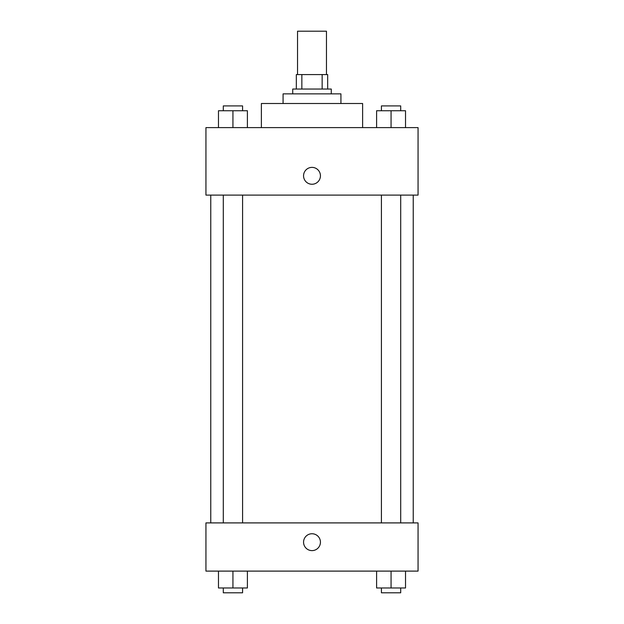 <?xml version="1.0" encoding="UTF-8"?>
<svg xmlns="http://www.w3.org/2000/svg" width="624" height="624" viewBox="0 0 624 624"><rect width="100%" height="100%" fill="white"/><g stroke="black" fill="none" stroke-linecap="round" stroke-linejoin="round"><path stroke-width="0.94" d="M326.461 74.584L326.461 31.2L297.539 31.2L297.539 74.584M301.852 89.045L301.852 74.584L296.33 74.584L296.33 89.045L296.33 74.584M301.852 74.584L327.67 74.584L327.67 89.045M322.148 89.045L322.148 74.584M292.718 93.865L292.718 89.045L331.282 89.045L331.282 93.865M283.078 103.506L283.078 93.865L340.922 93.865L340.922 103.506M261.386 127.616L261.386 103.506L362.614 103.506L362.614 127.616M205.943 127.616L418.057 127.616L418.057 195.101L205.943 195.101L205.943 127.616M303.56 175.82A8.44 8.44 0 0 1 316.22 168.511A8.44 8.44 0 0 1 316.22 183.121A8.44 8.44 0 0 1 303.56 175.82M205.943 522.904L418.057 522.904L418.057 571.108L205.943 571.108L205.943 522.904M312 550.618A8.44 8.44 0 0 1 304.691 537.966A8.44 8.44 0 0 1 319.309 537.966A8.44 8.44 0 0 1 312 550.618M376.6 571.108L376.6 587.98L405.522 587.98L405.522 571.108L405.522 587.98M391.061 587.98L391.061 571.108M400.702 587.98L400.702 592.8L381.42 592.8L381.42 587.98M218.478 571.108L218.478 587.98L247.4 587.98L247.4 571.108L247.4 587.98M232.939 587.98L232.939 571.108M242.58 587.98L242.58 592.8L223.298 592.8L223.298 587.98M376.6 127.616L376.6 110.737L405.522 110.737L405.522 127.616L405.522 110.737M391.061 127.616L391.061 110.737M400.702 110.737L400.702 105.916L381.42 105.916L381.42 110.737M218.478 127.616L218.478 110.737L247.4 110.737L247.4 127.616L247.4 110.737M232.939 127.616L232.939 110.737M242.58 110.737L242.58 105.916L223.298 105.916L223.298 110.737M413.236 522.904L413.236 195.101M210.764 522.904L210.764 195.101M381.42 195.101L381.42 522.904M400.702 195.101L400.702 522.904M242.58 522.904L242.58 195.101M223.298 522.904L223.298 195.101"/></g></svg>
